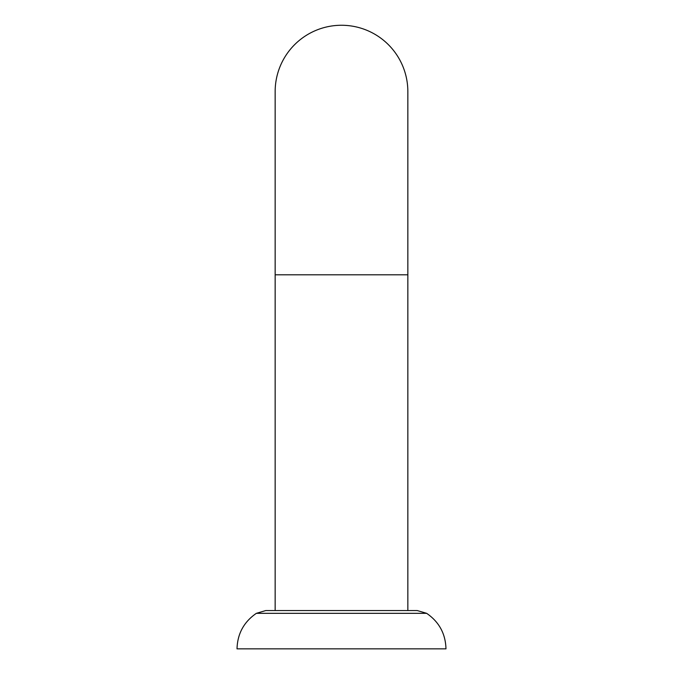 <?xml version="1.0" encoding="UTF-8"?>
<svg xmlns="http://www.w3.org/2000/svg" width="683" height="683" viewBox="0 0 683 683"><rect width="100%" height="100%" fill="white"/><g stroke="black" fill="none" stroke-linecap="round" stroke-linejoin="round"><path stroke-width="1.02" d="M407.845 610.542L407.845 91.607A66.345 66.345 0 0 0 341.5 25.262A66.345 66.345 0 0 0 275.155 91.607A66.345 66.345 0 0 1 341.5 25.262A66.345 66.345 0 0 1 407.845 91.607M445.982 648.85C445.547 633.739 439.101 621.897 426.636 613.325C439.101 621.897 445.547 633.739 445.982 648.85L237.018 648.85C237.453 633.739 243.899 621.897 256.364 613.325L265.807 610.542L417.193 610.542L408.366 610.542L417.193 610.542L426.636 613.325L256.364 613.325C243.899 621.897 237.453 633.739 237.018 648.85M275.155 610.542L275.155 274.805L407.845 274.805M275.155 274.805L275.155 91.607M426.636 613.325L417.193 610.542M256.364 613.325L265.807 610.542"/></g></svg>
